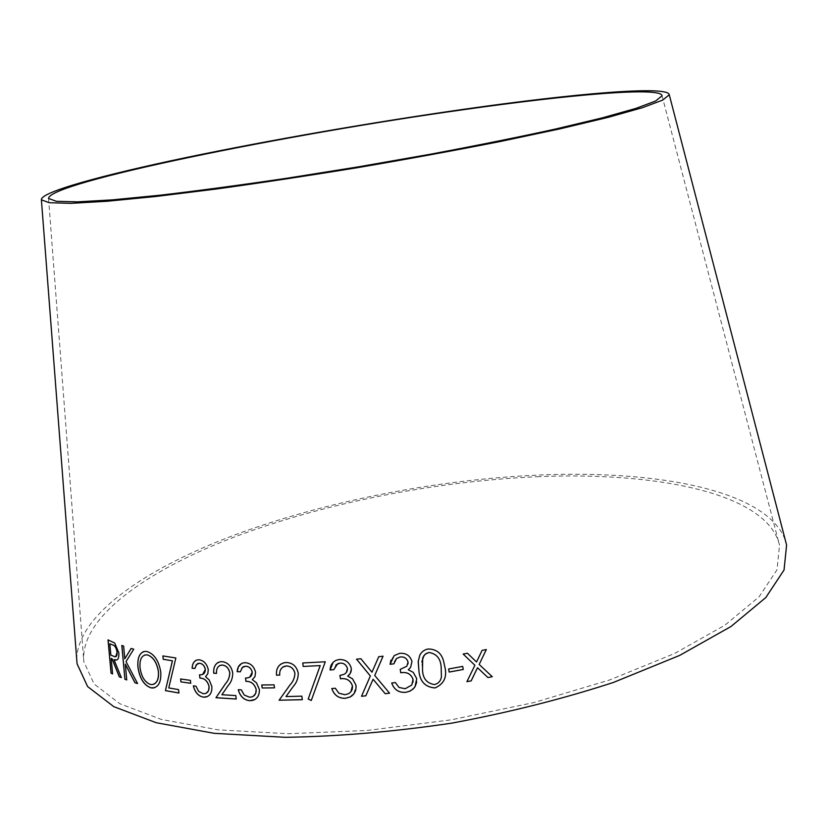 <?xml version="1.0" encoding="UTF-8"?>
<svg xmlns="http://www.w3.org/2000/svg" width="828" height="828" viewBox="0 0 828 828"><rect width="100%" height="100%" fill="white"/><g stroke="black" fill="none" stroke-linecap="round" stroke-linejoin="round"><path stroke-width="0.62" stroke-dasharray="4.14 3.1" d="M537.113 476.731C657.153 471.391 767.701 493.405 779.531 545.29L777.026 569.767L759.11 596.791L724.883 625.202L674.541 653.509L609.76 679.923L533.75 702.599L451.146 719.842L367.425 730.431L288.175 733.732L218.323 729.851L161.512 719.48L119.894 703.759L94.154 684.042L83.814 661.707C79.736 617.76 146.494 570.482 235.214 536.689C325.104 502.886 435.776 481.203 537.113 476.731M76.735 659.543C77.304 614.925 146.266 568.018 235.908 534.505C326.708 501.012 437.308 479.578 538.862 475.044C658.032 469.755 768.312 490.621 785.524 540.932M121.416 677.583L114.057 659.595M116.644 659.988C118.456 659.388 119.211 656.987 118.901 652.774L118.828 652.795M118.901 652.774L114.699 643.045M114.781 643.025L108.013 639.878M112.67 673.909L111.252 658.395M115.713 656.739L110.952 655.155L109.907 643.78M137.655 683.545L126.011 661.624M126.084 661.603L133.732 649.214M133.805 649.193L131.093 648.438M124.883 658.777L123.641 646.078M123.724 646.057L121.819 645.467M126.819 679.902L125.37 664.139M154.681 687.716C159.359 685.594 161.419 680.388 160.849 672.067C158.883 660.682 154.267 653.82 146.98 651.47L143.689 651.564M153.584 684.321L150.489 684.425C144.921 682.272 141.464 676.714 140.129 667.751C139.539 660.972 141.06 656.739 144.672 655.02M178.931 692.984L178.651 689.589L168.767 687.923M168.829 687.902L175.857 657.981M175.919 657.96L162.878 655.931M190.719 683.255L190.492 680.337L180.69 678.981M206.11 693.295L203.202 693.719M203.264 693.688L198.617 691.349M198.679 691.328L195.998 686.164M196.06 686.133L193.348 685.884M207.497 696.555C210.798 694.744 212.268 691.37 211.896 686.443L211.844 686.474M211.896 686.443L209.215 679.974M209.267 679.943L205.499 676.652M205.561 676.631L207.849 673.816L208.273 669.624M208.335 669.604C206.917 663.735 203.854 660.454 199.134 659.771L199.072 659.792M199.134 659.771L196.277 660.195M194.963 668.475L197.613 663.549M202.715 674.354L199.517 674.81M236.28 698.998L235.814 695.561M235.866 695.53L221.894 694.733M221.945 694.702L228.186 685.553M228.238 685.532C231.281 682.158 232.803 677.925 232.782 672.833L232.73 672.864M232.782 672.833C231.374 666.095 227.835 662.359 222.163 661.624L222.111 661.644M222.163 661.624L218.354 662.317M216.584 673.381C216.263 669.686 217.329 667.058 219.762 665.515M253.202 696.348L249.414 697.186L244.198 695.002M244.25 694.982L241.29 689.827M241.341 689.807L238.247 689.693M255.014 699.463C258.274 697.269 259.733 693.885 259.381 689.31L259.34 689.331M259.381 689.31L256.473 682.821M256.514 682.789L252.302 679.622M252.354 679.591L255.252 676.041L255.573 672.295M255.624 672.264C254.124 666.333 250.677 663.135 245.305 662.669L245.254 662.7M245.305 662.669L241.528 663.487M240.389 671.787L243.204 666.757M249.745 677.118L245.523 678.039M274.544 687.84L274.13 684.818L261.762 684.973M302.355 699.66L301.847 696.151M301.889 696.12L285.981 696.586M286.022 696.565L293.164 686.557M293.195 686.526C296.641 682.779 298.339 678.287 298.287 673.06L298.246 673.081M298.287 673.06C296.683 666.24 292.636 662.71 286.167 662.462L286.126 662.493M286.167 662.462L280.878 664.066M282.762 667.078L280.247 670.535L279.74 675.11M311.287 700.436L325.269 661.789M325.3 661.769L302.758 662.938M350.979 691.597L348.412 693.75L344.883 694.723M344.903 694.692L338.838 693.202L335.361 688.213L331.842 688.534M353.877 693.833L355.999 685.16L352.542 678.846M352.562 678.825L347.719 676.114M349.83 673.971L351.238 668.082M351.258 668.051C349.395 662.121 345.39 659.274 339.232 659.523L339.211 659.543M339.232 659.523L336.22 660.237L333.094 662.369M335.889 664.925L333.787 669.676M346.342 672.439L343.516 674.499L339.915 675.41M389.553 693.171L374.732 675.482M374.753 675.451L383.064 656.169L378.738 656.707M372 672.201L360.853 658.705L356.516 659.191M373.097 679.25L365.821 695.83M412.996 682.148L411.764 684.994L405.234 688.73M405.244 688.699L398.992 687.447M398.992 687.416L395.391 682.572M395.401 682.541L391.716 683.028M416.701 682.2L416.722 678.629M416.732 678.598L413.244 672.357M413.255 672.326L408.297 669.748M410.605 667.347L411.971 661.51M411.971 661.489C410.108 655.559 405.989 652.837 399.634 653.333L394.18 655.579L391.013 659.957M394.49 661.769L393.921 663.828M407.997 663.901L406.827 666.188L400.245 669.386M444.677 666.209L443.911 662.607C442.162 653.685 436.915 649.131 428.179 648.955L428.179 648.976M428.179 648.955C424.329 649.711 421.524 651.802 419.775 655.227L418.233 660.972M441.21 667.275L441.407 676.683C440.817 680.813 438.529 683.442 434.545 684.539C426.886 683.369 422.87 678.546 422.497 670.049L421.794 662.069M462.697 666.395L448.631 668.962L449.169 672.057M492.236 676.673L479.153 664.429M486.326 649.525L482.093 650.394M482.072 650.373L476.535 661.996L467.437 653.251M467.427 653.23L463.142 654.027M474.899 665.257L466.93 681.641M48.552 198.451L83.814 661.707M662.048 95.789L779.531 545.29"/><path stroke-width="1.24" d="M785.524 540.932L786.6 545.062L784.044 570.006L765.817 597.547L730.958 626.527L679.664 655.414L613.579 682.386C563.144 698.853 509.179 712.453 451.695 723.154C393.869 731.745 338.414 736.465 285.36 737.313L214.1 733.318L156.192 722.709L113.798 706.657L87.602 686.557L77.066 663.797L76.735 659.543M465.367 109.068C574.239 93.564 668.62 85.274 669.262 94.765L662.679 100.105L642.435 107.692L608.094 117.369L560.204 128.806L500.526 141.453C455.752 150.282 408.483 158.955 358.71 167.463C308.875 175.619 261.348 182.812 216.149 189.043L155.602 196.515L106.605 201.297L70.98 203.326L49.359 202.746L41.4 199.827C40.013 192.117 103.158 174.925 186.497 157.486C270.797 139.911 373.738 122.089 465.367 109.068M466.93 681.641L471.153 680.833L477.508 667.72L487.94 677.542L492.267 676.693L479.164 664.449L486.346 649.545L482.093 650.394L476.535 661.996L467.437 653.251L463.152 654.058L474.91 665.277L466.909 681.672L471.173 680.864L477.518 667.741L487.961 677.573L492.236 676.673M449.169 672.057L463.235 669.49L462.707 666.416L448.641 668.983L449.169 672.057M435 687.944C444.191 683.949 447.42 676.714 444.688 666.24L443.911 662.638C442.173 653.706 436.925 649.152 428.179 648.976C424.329 649.732 421.524 651.833 419.775 655.248L418.181 661.686L418.906 670.566C419.734 681.34 425.106 687.136 435 687.944L435 687.913C444.191 683.918 447.42 676.683 444.677 666.209M400.245 669.386L400.762 672.76C406.952 671.694 411.05 673.909 413.058 679.415L411.764 685.025L405.234 688.73L398.992 687.447L395.391 682.572L391.716 683.028C394.066 689.703 398.744 692.808 405.741 692.343L410.377 690.956L414.135 687.954L415.056 686.66L416.722 678.629L413.244 672.357L408.297 669.78L410.605 667.368L411.971 661.51C410.098 655.579 405.989 652.868 399.624 653.354L394.169 655.61L390.081 664.304L393.921 663.828L396.571 658.508L400.183 656.977C404.219 656.583 406.838 658.27 408.038 662.017L406.827 666.219L400.224 669.386L400.752 672.791C406.941 671.725 411.04 673.94 413.048 679.446L412.996 682.148M385.196 693.698L389.574 693.191L374.732 675.482L383.053 656.19L378.738 656.707L371.979 672.222L360.842 658.726L356.516 659.191L370.333 675.969L361.515 696.265L365.821 695.83L373.076 679.27L385.196 693.698L389.553 693.171M339.935 675.41L340.463 678.763C346.446 677.956 350.43 680.305 352.428 685.822C352.749 689.413 351.414 692.053 348.391 693.771L344.883 694.723L338.838 693.202L335.34 688.244L331.8 688.544C334.108 695.23 338.642 698.49 345.39 698.304L350.172 696.99C354.57 694.392 356.506 690.459 355.978 685.191L352.542 678.846L347.719 676.114C350.43 674.137 351.6 671.456 351.238 668.082C349.375 662.152 345.359 659.305 339.211 659.543L336.199 660.268C332.318 662.193 330.279 665.443 330.093 669.997L333.787 669.676L337.7 663.673L339.77 663.145C343.672 662.917 346.218 664.677 347.408 668.434C347.543 671.373 346.239 673.412 343.496 674.53L339.915 675.41L340.443 678.794C346.414 677.977 350.41 680.326 352.407 685.853L350.979 691.597M325.269 661.789L302.727 662.969L303.193 666.436L320.177 665.598L308.192 699.049L311.276 700.478L325.269 661.789M302.324 699.691L301.847 696.151L285.981 696.586L293.164 686.557C296.6 682.8 298.297 678.308 298.246 673.081C296.641 666.271 292.605 662.742 286.126 662.493L283.518 662.917C278.301 664.863 275.972 668.952 276.511 675.182L279.74 675.11C279.357 670.67 280.961 667.73 284.563 666.271L286.416 665.991C290.887 666.198 293.712 668.631 294.892 673.288C294.716 677.821 293.091 681.682 290.028 684.891L279.108 700.229L302.324 699.691M262.166 687.975L274.503 687.861L274.089 684.849L261.762 684.973L262.166 687.975L274.492 687.84M256.183 689.548C256.328 693.522 254.817 695.996 251.629 696.959L249.414 697.186L244.198 695.002L241.29 689.827L238.247 689.693C240.068 696.389 243.908 700.064 249.777 700.705L252.685 700.395C257.415 698.863 259.63 695.178 259.34 689.331L256.473 682.821L252.302 679.622L254.962 676.631L255.573 672.295C254.072 666.364 250.636 663.166 245.254 662.7L243.36 662.886C239.52 664.004 237.45 666.944 237.16 671.694L240.337 671.808L242.283 667.451L245.678 666.219C249.073 666.457 251.257 668.444 252.219 672.191C252.157 675.451 250.667 677.335 247.769 677.842L245.523 678.039L245.906 681.351C251.132 681.258 254.558 683.99 256.183 689.548L255.676 693.533L253.202 696.348M236.218 699.029L235.814 695.561L221.894 694.733L228.186 685.553C231.229 682.189 232.751 677.956 232.73 672.864C231.322 666.126 227.783 662.379 222.111 661.644L220.279 661.789C215.456 663.073 213.262 666.882 213.727 673.226L216.522 673.402C216.191 668.91 217.692 666.157 221.024 665.153L222.349 665.07C226.272 665.619 228.735 668.196 229.76 672.812C229.584 677.2 228.145 680.823 225.454 683.7L215.942 697.714L236.218 699.029M209.06 686.547C209.225 690.635 207.807 693.005 204.806 693.647L203.202 693.719L198.617 691.349L195.998 686.164L193.348 685.884C195.025 692.519 198.43 696.286 203.574 697.176L205.665 697.072C210.095 696.017 212.154 692.477 211.844 686.474L209.215 679.974L205.499 676.652L207.797 673.847L208.273 669.624C206.855 663.756 203.791 660.485 199.072 659.792L197.768 659.854C194.218 660.62 192.334 663.414 192.137 668.237L194.901 668.496L196.339 664.563L199.486 663.259C202.477 663.632 204.412 665.671 205.313 669.386C205.251 672.74 203.874 674.53 201.152 674.758L199.517 674.81L199.9 678.07C204.485 678.215 207.538 681.03 209.06 686.547L208.573 690.687L206.11 693.295M180.918 681.879L190.73 683.286L190.43 680.368L180.618 678.97L180.918 681.879L190.719 683.255M168.767 687.923L175.857 657.981L162.878 655.931L163.23 659.316L172.39 660.806L165.424 690.614L178.931 693.026L178.579 689.61L168.767 687.923M137.945 667.244C139.621 678.36 143.927 685.222 150.841 687.83L152.983 688.016C158.697 686.919 161.294 681.62 160.777 672.098C158.821 660.703 154.194 653.841 146.908 651.501L145.242 651.367C139.684 652.278 137.251 657.567 137.945 667.244L138.017 667.223C139.704 678.339 144 685.201 150.913 687.799L150.841 687.83M137.583 683.566L126.011 661.624L133.732 649.214L131.093 648.438L124.8 658.798L123.641 646.078L121.819 645.467L124.914 679.26L126.736 679.923L125.297 664.159L134.974 682.748L137.583 683.566M119.253 676.776L121.333 677.604L113.985 659.616L115.651 660.061C118.031 660.258 119.097 657.836 118.828 652.795L114.699 643.045L108.013 639.878L111.076 673.236L112.598 673.93L111.169 658.415L112.049 658.798L119.253 676.776L121.302 677.542M463.256 109.72C569.705 94.578 661.468 86.547 662.048 95.789L655.6 101.016L635.759 108.447L602.153 117.907L555.34 129.075C518.08 137.22 476.348 145.614 430.156 154.267L358.596 166.811L286.861 178.248C240.358 185.11 198.171 190.75 160.29 195.18L112.391 199.869L77.532 201.856L56.356 201.297L48.552 198.451C48.479 182.429 287.482 134.198 463.256 109.72M111.169 658.415L112.132 658.777L119.325 676.755M116.644 659.988L113.985 659.616M108.106 639.92L111.076 673.236M111.159 673.216L112.587 673.868M112.649 644.909L112.567 644.929C114.74 645.281 116.251 647.682 117.079 652.133C117.245 655.362 116.562 656.904 115.03 656.78L110.869 655.165L109.824 643.801L112.649 644.909C114.823 645.26 116.324 647.662 117.152 652.112L115.713 656.739M109.824 643.801L112.567 644.929M125.297 664.159L135.047 682.717L137.552 683.514M131.145 648.448L124.8 658.798M121.913 645.498L124.914 679.26M124.997 679.239L126.736 679.871M143.689 651.564C139.218 653.582 137.324 658.809 138.017 667.223M150.913 687.799L154.681 687.716M144.672 655.02L147.425 654.876C153.242 656.935 156.916 662.503 158.458 671.611C158.976 678.37 157.351 682.603 153.584 684.321M158.386 671.643C158.862 679.457 156.771 683.762 152.104 684.559L150.417 684.445C144.848 682.303 141.391 676.735 140.046 667.772C139.477 659.781 141.516 655.465 146.183 654.845L147.353 654.907C153.17 656.956 156.844 662.535 158.386 671.643L158.458 671.611M162.95 655.952L163.23 659.316M163.302 659.295L172.39 660.806M172.462 660.785L165.424 690.614M165.496 690.593L178.931 692.984M180.69 678.981L180.98 681.848M199.579 674.81L199.962 678.049C204.547 678.184 207.6 681.009 209.111 686.515M193.421 685.894C195.097 692.508 198.503 696.255 203.636 697.145L203.574 697.176M203.636 697.145L207.497 696.555M196.277 660.195C193.69 661.634 192.324 664.304 192.199 668.217L192.137 668.237M192.199 668.217L194.911 668.465M197.613 663.549L199.486 663.259M199.548 663.238C202.529 663.611 204.475 665.65 205.375 669.355L205.313 669.386M205.375 669.355L202.715 674.354M219.762 665.515L222.411 665.039C226.323 665.588 228.797 668.175 229.822 672.781C229.635 677.169 228.207 680.802 225.516 683.669L216.004 697.683L236.218 698.998M218.354 662.317C214.835 664.418 213.313 668.041 213.79 673.195L213.727 673.226M213.79 673.195L216.522 673.371M245.574 678.039L245.957 681.32C251.174 681.237 254.6 683.969 256.225 689.517M238.309 689.693C240.13 696.369 243.97 700.033 249.818 700.674L255.014 699.463M241.528 663.487L238.402 666.83L237.16 671.694M237.212 671.663L240.348 671.787M243.204 666.757L245.678 666.219M245.719 666.198C249.124 666.426 251.308 668.413 252.261 672.16L252.219 672.191M252.261 672.16L249.745 677.118M261.814 684.973L262.217 687.954M282.762 667.078L286.457 665.96C290.928 666.167 293.754 668.6 294.934 673.257C294.747 677.79 293.122 681.661 290.069 684.86L279.15 700.198L302.313 699.66M280.878 664.066C277.452 666.695 276.014 670.39 276.552 675.151L276.511 675.182M276.552 675.151L279.74 675.079M302.758 662.969L303.193 666.436L320.177 665.598M320.208 665.567L308.192 699.049M308.223 699.018L311.287 700.436M331.842 688.534C334.139 695.21 338.673 698.459 345.411 698.283L345.39 698.304M345.411 698.283L350.192 696.959L353.877 693.833M347.739 676.083L349.83 673.971M333.094 662.369L330.093 669.997M330.124 669.976L333.787 669.655M335.889 664.925L339.77 663.145C343.692 662.886 346.239 664.646 347.429 668.403L347.408 668.434M347.429 668.403L346.342 672.439M373.076 679.27L385.206 693.678M378.738 656.707L371.979 672.222M356.557 659.191L370.344 675.948L361.515 696.265L365.831 695.799M391.737 683.017C394.087 689.683 398.754 692.777 405.741 692.311L405.741 692.343M405.741 692.311L409.653 691.256L413.027 689.103L415.066 686.629L416.701 682.2M410.605 667.347L408.297 669.78M391.013 659.957L390.081 664.304M390.091 664.284L393.921 663.808M394.49 661.769L396.581 658.477L400.183 656.977C404.219 656.563 406.838 658.239 408.038 661.996L408.038 662.017M408.038 661.996L407.997 663.901M418.233 660.972L418.906 670.545C419.744 681.32 425.106 687.105 435 687.913M421.794 662.069L423.874 655.641L426.099 653.561L428.914 652.474C436.491 653.665 440.568 658.477 441.148 666.902L441.21 667.275M428.925 652.495C436.501 653.685 440.579 658.498 441.158 666.933L441.417 676.704C440.827 680.844 438.529 683.462 434.545 684.57C426.886 683.4 422.87 678.567 422.497 670.069L422.704 657.742L425.137 654.296L428.914 652.474M449.159 672.025L463.235 669.49L462.707 666.416M486.315 649.545L479.164 664.449M463.162 654.058L474.91 665.277M41.4 199.827L77.066 663.797M669.262 94.765L786.6 545.062"/></g></svg>
